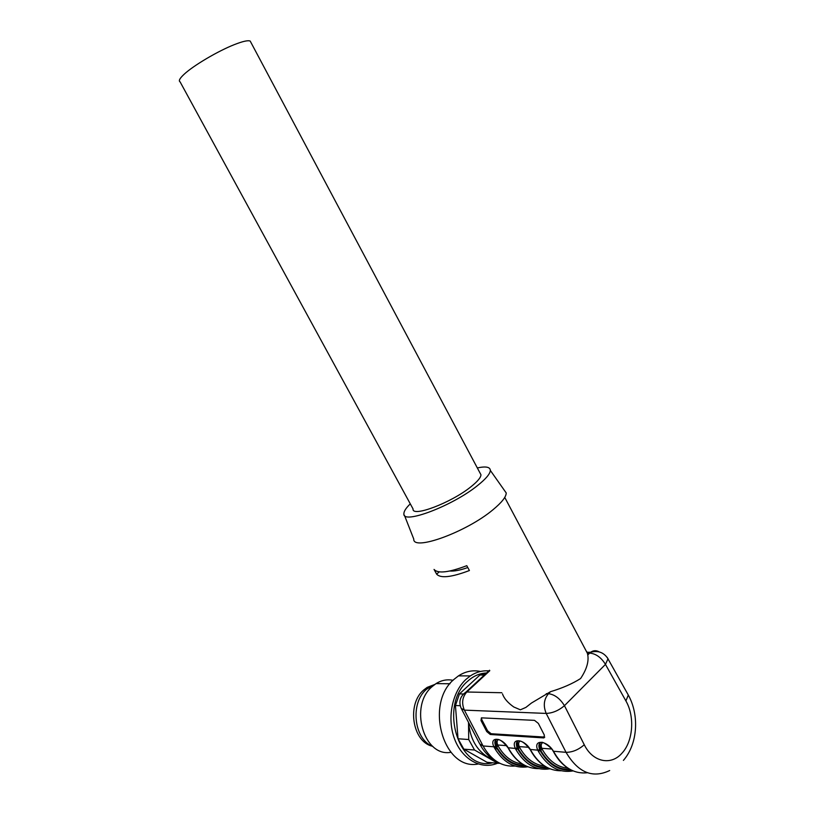 <?xml version="1.0" encoding="UTF-8"?>
<svg xmlns="http://www.w3.org/2000/svg" width="815" height="815" viewBox="0 0 815 815"><rect width="100%" height="100%" fill="white"/><g stroke="black" fill="none" stroke-linecap="round" stroke-linejoin="round"><path stroke-width="1.22" d="M490.284 734.498L543.85 737.921L544.369 735.15L538.358 723.414L534.518 720.358L481.41 717.852L480.993 720.521L486.759 731.595L490.284 734.498L491.129 733.724L544.766 737.096M542.78 742.638C541.109 743.555 540.763 745.43 541.751 748.282L542.27 749.403C548.923 760.986 557.491 767.241 567.953 768.168M498.403 739.592C496.936 740.489 496.692 742.282 497.67 744.991L498.169 746.051C504.383 756.768 512.441 762.748 522.344 763.971M573.098 770.898C559.141 773.282 547.558 766.772 538.379 751.359L537.798 750.167C532.694 739.113 546.997 740.01 553.528 751.379L554.231 752.602C562.982 767.486 574.045 774.199 587.432 772.752M549.982 768.8C536.239 770.959 524.891 764.562 515.926 749.606L515.355 748.435C510.322 737.626 523.994 738.482 530.392 749.596L531.085 750.788C538.949 764.266 549.035 770.929 561.331 770.776M527.875 766.793C514.346 768.739 503.201 762.453 494.461 747.926L493.89 746.784C488.929 736.21 501.999 737.025 508.275 747.885L508.957 749.056C516.669 762.198 526.592 768.718 538.735 768.637M502.509 693.932C504.016 698.374 507.765 702.724 513.745 706.972L520.378 709.814L525.889 707.41L531.482 703.019L550.512 691.691C562.493 688.064 572.517 683.683 580.586 678.549C586.525 669.655 588.929 661.79 587.768 654.975L587.197 652.295L590.681 652.234L589.683 653.09L587.472 653.131M586.199 651.012L587.197 652.295M497.272 749.168L494.359 747.742M436.606 574.096L434.049 569.42C437.869 573.78 448.78 572.527 466.781 565.681L469.409 570.531C451.408 577.336 440.467 578.528 436.606 574.096L439.295 571.875M520.092 741.08C518.534 741.986 518.238 743.82 519.216 746.601L519.736 747.691C526.154 758.826 534.467 764.939 544.644 766.029M503.874 489.632L506.227 492.963C506.156 496.916 501.734 502.509 492.983 509.742C466.384 532.134 412.736 551.46 413.765 539.082L404.434 515.284M477.325 467.932C485.832 466.129 490.172 466.954 490.345 470.428C490.11 473.892 485.852 478.935 477.57 485.536C452.437 505.952 402.661 524.677 403.894 513.908C403.741 511.494 405.87 508.142 410.281 503.853M470.815 486.871C450.94 502.957 411.769 517.637 413.052 508.927L180.074 81.836C178.393 80.858 179.738 78.342 184.098 74.287C193.349 65.597 217.951 51.039 234.353 44.621C242.778 41.31 248.066 40.129 250.205 41.086L480.962 474.768C480.891 477.509 477.509 481.543 470.815 486.871M480.035 473.016L480.962 474.768M570.133 769.462C558.112 769.829 548.25 763.4 540.528 750.167L539.938 743.148M609.691 770.521C592.597 778.661 578.049 772.6 566.048 752.337L553.171 751.216C551.388 746.917 541.639 740.957 541.486 742.465C538.847 742.964 538.236 745.328 539.622 749.566L540.121 750.584C548.271 764.47 558.652 770.959 571.254 770.053M546.906 767.353C535.149 767.526 525.522 761.22 518.034 748.445L517.413 741.518M518.819 740.896C516.303 741.365 515.742 743.677 517.138 747.844L517.627 748.853C525.553 762.29 535.7 768.657 548.067 767.944M524.687 765.336C513.185 765.326 503.792 759.142 496.518 746.784L495.856 739.959M497.17 739.388C494.746 739.826 494.236 742.098 495.632 746.204L496.111 747.192C503.823 760.201 513.745 766.446 525.879 765.927M449.89 571.009C454.118 571.407 460.088 570.255 467.79 567.546M481.421 717.852L481.838 719.757L480.993 720.521M486.759 731.595L487.594 730.831L481.838 719.757M487.594 730.831L491.129 733.724M434.803 684.447L427.162 687.391L423.851 689.887C406.654 703.783 412.196 741.589 432.235 746.194M250.928 42.451L250.205 41.086M432.938 746.509C413.786 739.541 409.833 702.846 426.602 689.215L435.016 684.294M437.716 683.632L444.949 683.714M431.624 686.678L432.653 686.159M443.054 683.693L450.012 683.724M453.069 680.311C447.16 679.119 441.486 680.219 436.035 683.612L432.398 686.393C408.845 705.281 423.484 757.441 450.878 752.306M480.524 671.468C472.863 669.849 465.508 671.316 458.478 675.869L454.291 679.139C424.279 703.355 443.319 771.031 478.14 764.012M497.466 763.258C481.339 770.073 462.207 759.57 454.556 738.961C446.773 718.433 452.091 691.925 466.139 679.231L470.347 675.91C476.194 672.059 482.358 670.388 488.827 670.888M492.566 762.799C458.641 771.876 438.439 705.077 467.902 681.024C473.566 675.91 479.801 673.231 486.596 672.966M484.334 675.054L479.903 675.034L485.496 673.985M463.827 749.148L486.983 762.269L497.853 763.288L474.554 750.024L463.827 749.148L458.03 738.767L455.432 705.525L459.477 693.901L479.903 675.034M499.778 763.268L497.853 763.288M474.554 750.024L468.717 739.531L458.03 738.767M460.19 705.698L455.432 705.525M468.717 739.531L468.523 722.752C470.245 738.635 476.551 749.983 487.441 756.799L492.566 759.05M463.205 693.993L459.477 693.901M546.284 693.657L548.485 693.697C554.679 694.523 560.007 698.516 564.459 705.678L584.274 744.747C578.558 749.749 572.487 752.286 566.048 752.337L546.193 713.42L464.367 710.13L483.051 745.949L493.89 746.784L495.632 746.204M497.201 739.388C499.819 739.174 503.415 741.966 507.969 747.752L515.355 748.435L517.138 747.844M518.849 740.896C521.855 740.774 525.593 743.626 530.056 749.443L537.798 750.167L539.622 749.566M539.907 748.853L541.751 748.282L551.633 749.026M495.917 745.521L497.67 744.991L506.492 745.644M461.606 709.162L479.77 743.952L483.051 745.949C491.17 760.303 501.826 766.997 515.029 766.039M587.768 654.975L589.683 653.09C595.918 653.671 601.175 657.44 605.464 664.388L564.459 705.678C558.652 710.578 552.56 713.156 546.193 713.42C543.075 705.861 543.839 699.29 548.485 693.697L550.512 691.691M489.795 670.704L466.812 692.006L501.846 692.73M489.54 670.236L465.997 692.047L466.812 692.006C462.268 697.141 461.453 703.182 464.367 710.13L461.198 708.367C458.488 701.725 460.088 696.285 465.997 692.047L463.002 694.512M599.269 651.929C596.315 650.197 593.452 650.299 590.681 652.234C598.108 650.268 603.884 652.438 608.021 658.744L605.464 664.388L625.9 700.92L628.304 695.063L627.56 693.738M584.274 744.747C592.668 762.035 610.965 765.856 621.865 753.305C633.173 741.446 634.966 716.487 625.9 700.92M517.423 747.151L519.216 746.601L528.548 747.294M519.736 747.691L515.926 749.606M607.144 657.348L628.304 695.063C639.092 714.246 638.237 743.372 623.404 760.405M498.169 746.051L494.461 747.926M542.27 749.403L538.379 751.359M543.524 737.932L544.369 737.117M508.02 747.844L508.957 749.056M530.117 749.545L531.085 750.788M553.232 751.318L554.231 752.602M504.75 497.415L587.605 653.681M490.345 470.428L506.227 492.963M497.517 762.025C490.304 758.368 484.548 752.642 480.239 744.839M544.695 737.106L543.85 737.921M523.841 764.867C517.708 761.383 512.625 756.045 508.591 748.832M546.162 766.935C539.978 763.411 534.844 757.981 530.759 750.656M569.512 769.105C563.216 765.479 557.98 759.886 553.813 752.327M427.162 687.391L428.843 687.412M432.072 686.688L429.974 686.658M449.962 683.775L436.035 683.612M470.347 675.91L458.478 675.869"/></g></svg>
